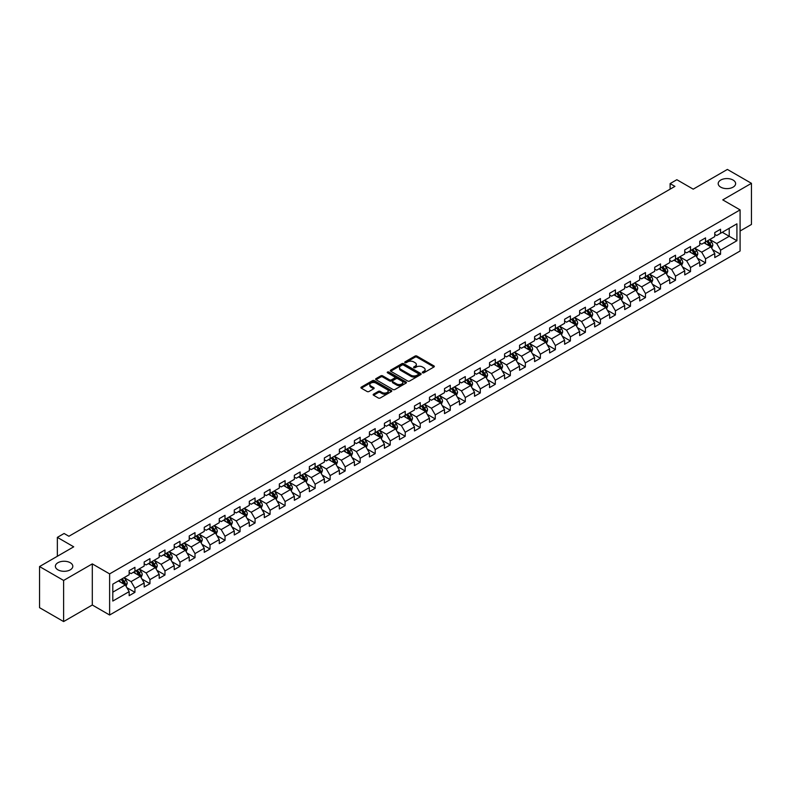 <?xml version="1.0" encoding="UTF-8"?>
<svg xmlns="http://www.w3.org/2000/svg" width="791" height="791" viewBox="0 0 791 791"><rect width="100%" height="100%" fill="white"/><g stroke="black" fill="none" stroke-linecap="round" stroke-linejoin="round"><path stroke-width="1.19" d="M422.572 372.788A0.939 0.544 0 0 0 423.897 372.788L433.933 366.994A1.335 0.771 0 0 0 434.328 366.451A1.335 0.771 0 0 0 433.933 365.897L416.926 356.079A1.335 0.771 0 0 0 415.038 356.079L405.002 361.873A0.939 0.544 0 0 0 406.327 362.644L407.622 361.892A4.271 2.472 0 0 1 413.673 361.892L415.087 362.713A4.271 2.472 0 0 1 416.343 364.453A4.271 2.472 0 0 1 415.087 366.203L413.792 366.955A0.939 0.544 0 0 0 415.107 367.716L416.412 366.965A4.271 2.472 0 0 1 422.453 366.965L423.877 367.785A4.271 2.472 0 0 1 425.123 369.526A4.271 2.472 0 0 1 423.877 371.276L422.572 372.027A0.939 0.544 0 0 0 422.572 372.788L422.572 372.027M70.251 562.717A8.711 5.033 0 0 0 60.759 561.63A8.711 5.033 0 0 0 55.38 566.277A8.711 5.033 0 0 0 57.931 569.827A8.711 5.033 0 0 0 67.433 570.924A8.711 5.033 0 0 0 72.812 566.277A8.711 5.033 0 0 0 70.251 562.717M733.069 180.051A8.711 5.033 0 0 0 723.567 178.954A8.711 5.033 0 0 0 718.188 183.601A8.711 5.033 0 0 0 720.749 187.16A8.711 5.033 0 0 0 730.241 188.248A8.711 5.033 0 0 0 735.62 183.601A8.711 5.033 0 0 0 733.069 180.051M373.56 394.155A1.335 0.771 0 0 0 373.174 394.699A1.335 0.771 0 0 0 373.56 395.243L378.335 398.002A1.335 0.771 0 0 0 380.224 398.002L391.377 391.565A1.335 0.771 0 0 0 391.763 391.021A1.335 0.771 0 0 0 391.377 390.477L374.37 380.659A1.335 0.771 0 0 0 372.472 380.659L361.329 387.096A1.335 0.771 0 0 0 360.933 387.639A1.335 0.771 0 0 0 361.329 388.183L367.093 391.505A1.335 0.771 0 0 0 368.982 391.505L373.748 388.757A1.335 0.771 0 0 0 374.143 388.213A1.335 0.771 0 0 0 373.748 387.669L370.89 386.018A3.569 2.066 0 0 1 369.852 384.555A3.569 2.066 0 0 1 372.057 382.646A3.569 2.066 0 0 1 375.952 383.101L387.145 389.558A3.569 2.066 0 0 1 388.193 391.021A3.569 2.066 0 0 1 385.988 392.929A3.569 2.066 0 0 1 382.093 392.474L380.224 391.397A1.335 0.771 0 0 0 378.335 391.397L373.56 394.155L373.56 395.243M740.089 231.012L751.45 224.446L751.45 183.324L727.384 169.432L693.213 189.158L676.849 179.715L670.115 183.601L674.931 186.379L68.906 536.268L64.091 533.49L57.357 537.376L57.357 556.271M63.616 580.446L63.616 621.568L92.3 605.006L92.3 563.884L63.616 580.446L39.55 566.554L73.721 546.818L57.357 537.376M92.3 563.884L109.623 573.89L740.089 209.892L740.089 251.014L109.623 615.012L109.623 573.89M751.45 183.324L722.766 199.886L740.089 209.892M407.721 381.035A1.335 0.771 0 0 0 409.609 381.035L420.753 374.598A1.335 0.771 0 0 0 421.148 374.054A1.335 0.771 0 0 0 420.753 373.51L403.746 363.692A1.335 0.771 0 0 0 401.858 363.692L390.714 370.129A1.335 0.771 0 0 0 390.319 370.672A1.335 0.771 0 0 0 390.714 371.216L407.721 381.035M387.827 372.986A0.939 0.544 0 0 1 388.776 373.125L388.776 372.007L406.06 381.994A1.335 0.771 0 0 1 406.455 382.537A1.335 0.771 0 0 1 406.06 383.081L394.917 389.518A1.335 0.771 0 0 1 393.028 389.518L376.022 379.7L376.022 378.612A1.335 0.771 0 0 0 375.626 379.156A1.335 0.771 0 0 0 376.022 379.7M376.022 378.612L380.787 375.854A1.335 0.771 0 0 1 382.676 375.854L389.577 379.838A1.335 0.771 0 0 0 391.466 379.838L394.63 378.009A1.335 0.771 0 0 0 395.025 377.465A1.335 0.771 0 0 0 394.63 376.921L387.452 372.769A0.939 0.544 0 0 1 388.776 372.007M63.616 621.568L39.55 607.676L39.55 566.554M126.906 587.693L134.935 592.34L134.935 588.277L144.18 582.947L144.18 587.001L149.954 583.669L149.954 579.615L159.199 574.276L159.199 578.33L164.973 574.998L164.973 570.944L174.208 565.605L174.208 569.658L179.982 566.326L179.982 562.272L189.227 556.933L189.227 560.997L195.001 557.655L195.001 553.601L204.246 548.272L204.246 552.326L210.02 548.994L210.02 544.93L219.255 539.6L219.255 543.654L225.03 540.322L225.03 536.268L234.274 530.929L234.274 534.983L240.049 531.651L240.049 527.597L249.294 522.258L249.294 526.322L255.068 522.98L255.068 518.926L264.303 513.586L264.303 517.65L270.077 514.318L270.077 510.254L279.322 504.925L279.322 508.979L285.096 505.647L285.096 501.583L294.341 496.254L294.341 500.308L300.115 496.975L300.115 492.922L309.35 487.582L309.35 491.636L315.125 488.304L315.125 484.25L324.369 478.911L324.369 482.975L330.144 479.633L330.144 475.579L339.379 470.25L339.379 474.303L345.163 470.971L345.163 466.908L354.398 461.578L354.398 465.632L360.172 462.3L360.172 458.236L369.417 452.907L369.417 456.961L375.191 453.629L375.191 449.575L384.426 444.235L384.426 448.289L390.21 444.957L390.21 440.903L399.445 435.564L399.445 439.628L405.219 436.286L405.219 432.232L414.464 426.903L414.464 430.957L420.239 427.624L420.239 423.561L429.473 418.231L429.473 422.285L435.258 418.953L435.258 414.899L444.493 409.56L444.493 413.614L450.267 410.282L450.267 406.228L459.512 400.889L459.512 404.943L465.286 401.61L465.286 397.557L474.521 392.217L474.521 396.281L480.305 392.939L480.305 388.885L489.54 383.556L489.54 387.61L495.314 384.278L495.314 380.214L504.559 374.885L504.559 378.938L510.333 375.606L510.333 371.552L519.568 366.213L519.568 370.267L525.353 366.935L525.353 362.881L534.587 357.542L534.587 361.606L540.362 358.264L540.362 354.21L549.607 348.871L549.607 352.934L555.381 349.602L555.381 345.538L564.616 340.209L564.616 344.263L570.39 340.931L570.39 336.867L579.635 331.538L579.635 335.592L585.409 332.26L585.409 328.206L594.654 322.866L594.654 326.92L600.428 323.588L600.428 319.534L609.663 314.195L609.663 318.259L615.438 314.917L615.438 310.863L624.682 305.534L624.682 309.588L630.457 306.255L630.457 302.192L639.701 296.862L639.701 300.916L645.476 297.584L645.476 293.52L654.711 288.191L654.711 292.245L660.485 288.913L660.485 284.859L669.73 279.52L669.73 283.574L675.504 280.241L675.504 276.188L684.749 270.848L684.749 274.912L690.523 271.57L690.523 267.516L699.758 262.187L699.758 266.241L705.532 262.909L705.532 258.845L714.777 253.515L714.777 257.569L720.552 254.237L720.552 250.183L736.915 240.731L736.915 223.833L729.213 228.283L729.213 236.282L736.915 240.731M134.935 592.34L129.16 595.672L129.16 591.619L112.797 601.061L112.797 584.163L129.16 574.721L129.16 570.667L134.935 567.325L134.935 571.389L144.18 566.049L144.18 561.996L149.954 558.664L149.954 562.717L159.199 557.378L159.199 553.324L164.973 549.992L164.973 554.046L174.208 548.717L174.208 544.653L179.982 541.321L179.982 545.375L189.227 540.045L189.227 535.982L195.001 532.65L195.001 536.713L204.246 531.374L204.246 527.32L210.02 523.978L210.02 528.042L219.255 522.703L219.255 518.649L225.03 515.317L225.03 519.371L234.274 514.031L234.274 509.977L240.049 506.645L240.049 510.699L249.294 505.37L249.294 501.306L255.068 497.974L255.068 502.028L264.303 496.699L264.303 492.645L270.077 489.303L270.077 493.366L279.322 488.027L279.322 483.973L285.096 480.641L285.096 484.695L294.341 479.356L294.341 475.302L300.115 471.97L300.115 476.024L309.35 470.685L309.35 466.631L315.125 463.299L315.125 467.352L324.369 462.023L324.369 457.959L330.144 454.627L330.144 458.681L339.379 453.352L339.379 449.298L345.163 445.956L345.163 450.02L354.398 444.68L354.398 440.627L360.172 437.294L360.172 441.348L369.417 436.009L369.417 431.955L375.191 428.623L375.191 432.677L384.426 427.348L384.426 423.284L390.21 419.952L390.21 424.006L399.445 418.676L399.445 414.613L405.219 411.28L405.219 415.334L414.464 410.005L414.464 405.951L420.239 402.609L420.239 406.673L429.473 401.334L429.473 397.28L435.258 393.948L435.258 398.002L444.493 392.662L444.493 388.608L450.267 385.276L450.267 389.33L459.512 384.001L459.512 379.937L465.286 376.605L465.286 380.659L474.521 375.33L474.521 371.266L480.305 367.934L480.305 371.997L489.54 366.658L489.54 362.604L495.314 359.262L495.314 363.326L504.559 357.987L504.559 353.933L510.333 350.601L510.333 354.655L519.568 349.315L519.568 345.262L525.353 341.93L525.353 345.983L534.587 340.654L534.587 336.59L540.362 333.258L540.362 337.312L549.607 331.983L549.607 327.929L555.381 324.587L555.381 328.651L564.616 323.311L564.616 319.257L570.39 315.925L570.39 319.979L579.635 314.64L579.635 310.586L585.409 307.254L585.409 311.308L594.654 305.969L594.654 301.915L600.428 298.583L600.428 302.637L609.663 297.307L609.663 293.243L615.438 289.911L615.438 293.965L624.682 288.636L624.682 284.582L630.457 281.24L630.457 285.304L639.701 279.965L639.701 275.911L645.476 272.579L645.476 276.632L654.711 271.293L654.711 267.239L660.485 263.907L660.485 267.961L669.73 262.632L669.73 258.568L675.504 255.236L675.504 259.29L684.749 253.96L684.749 249.897L690.523 246.565L690.523 250.618L699.758 245.289L699.758 241.235L705.532 237.893L705.532 241.957L714.777 236.618L714.777 232.564L720.552 229.232L720.552 233.286L736.915 223.833M133.402 572.279L140.333 576.273L131.088 581.612L124.157 577.608M129.16 572.496L131.088 573.613L134.935 571.389M131.088 581.612L134.935 588.277M140.333 576.273L144.18 582.947M148.411 563.607L155.343 567.612L146.108 572.941L139.176 568.937M144.18 563.825L146.108 564.942L149.954 562.717M146.108 572.941L149.954 579.615M155.343 567.612L159.199 574.276M163.43 554.936L170.362 558.94L161.117 564.27L154.186 560.275M159.199 555.163L161.117 556.271L164.973 554.046M161.117 564.27L164.973 570.944M170.362 558.94L174.208 565.605M178.45 546.265L185.381 550.269L176.136 555.608L169.205 551.604M174.208 546.492L176.136 547.599L179.982 545.375M176.136 555.608L179.982 562.272M185.381 550.269L189.227 556.933M193.459 537.593L200.39 541.598L191.155 546.937L184.224 542.933M189.227 537.821L191.155 538.928L195.001 536.713M191.155 546.937L195.001 553.601M200.39 541.598L204.246 548.272M208.478 528.932L215.409 532.926L206.164 538.266L199.233 534.261M204.246 529.149L206.164 530.267L210.02 528.042M206.164 538.266L210.02 544.93M215.409 532.926L219.255 539.6M223.497 520.26L230.418 524.265L221.183 529.594L214.252 525.59M219.255 520.478L221.183 521.595L225.03 519.371M221.183 529.594L225.03 536.268M230.418 524.265L234.274 530.929M238.506 511.589L245.437 515.594L236.202 520.923L229.271 516.928M234.274 511.817L236.202 512.924L240.049 510.699M236.202 520.923L240.049 527.597M245.437 515.594L249.294 522.258M253.525 502.918L260.457 506.922L251.212 512.261L244.281 508.257M249.294 503.145L251.212 504.253L255.068 502.028M251.212 512.261L255.068 518.926M260.457 506.922L264.303 513.586M268.545 494.256L275.466 498.251L266.231 503.59L259.3 499.586M264.303 494.474L266.231 495.581L270.077 493.366M266.231 503.59L270.077 510.254M275.466 498.251L279.322 504.925M283.554 485.585L290.485 489.58L281.25 494.919L274.319 490.914M279.322 485.803L281.25 486.92L285.096 484.695M281.25 494.919L285.096 501.583M290.485 489.58L294.341 496.254M298.573 476.914L305.504 480.918L296.259 486.247L289.328 482.253M294.341 477.131L296.259 478.248L300.115 476.024M296.259 486.247L300.115 492.922M305.504 480.918L309.35 487.582M313.592 468.242L320.513 472.247L311.278 477.576L304.347 473.582M309.35 468.47L311.278 469.577L315.125 467.352M311.278 477.576L315.125 484.25M320.513 472.247L324.369 478.911M328.601 459.571L335.532 463.575L326.297 468.915L319.366 464.91M324.369 459.798L326.297 460.906L330.144 458.681M326.297 468.915L330.144 475.579M335.532 463.575L339.379 470.25M343.62 450.91L350.551 454.904L341.307 460.243L334.375 456.239M339.379 451.127L341.307 452.234L345.163 450.02M341.307 460.243L345.163 466.908M350.551 454.904L354.398 461.578M358.63 442.238L365.561 446.233L356.326 451.572L349.395 447.568M354.398 442.456L356.326 443.573L360.172 441.348M356.326 451.572L360.172 458.236M365.561 446.233L369.417 452.907M373.649 433.567L380.58 437.571L371.345 442.901L364.414 438.906M369.417 433.784L371.345 434.902L375.191 432.677M371.345 442.901L375.191 449.575M380.58 437.571L384.426 444.235M388.668 424.896L395.599 428.9L386.354 434.229L379.423 430.235M384.426 425.123L386.354 426.23L390.21 424.006M386.354 434.229L390.21 440.903M395.599 428.9L399.445 435.564M403.677 416.224L410.608 420.229L401.373 425.568L394.442 421.563M399.445 416.452L401.373 417.559L405.219 415.334M401.373 425.568L405.219 432.232M410.608 420.229L414.464 426.903M418.696 407.563L425.627 411.557L416.382 416.897L409.461 412.892M414.464 407.78L416.382 408.898L420.239 406.673M416.382 416.897L420.239 423.561M425.627 411.557L429.473 418.231M433.715 398.891L440.646 402.896L431.402 408.225L424.47 404.221M429.473 399.109L431.402 400.226L435.258 398.002M431.402 408.225L435.258 414.899M440.646 402.896L444.493 409.56M448.724 390.22L455.656 394.225L446.421 399.554L439.489 395.559M444.493 390.447L446.421 391.555L450.267 389.33M446.421 399.554L450.267 406.228M455.656 394.225L459.512 400.889M463.744 381.549L470.675 385.553L461.43 390.892L454.509 386.888M459.512 381.776L461.43 382.884L465.286 380.659M461.43 390.892L465.286 397.557M470.675 385.553L474.521 392.217M478.763 372.877L485.694 376.882L476.449 382.221L469.518 378.217M474.521 373.105L476.449 374.212L480.305 371.997M476.449 382.221L480.305 388.885M485.694 376.882L489.54 383.556M493.772 364.216L500.703 368.21L491.468 373.55L484.537 369.545M489.54 364.433L491.468 365.551L495.314 363.326M491.468 373.55L495.314 380.214M500.703 368.21L504.559 374.885M508.791 355.545L515.722 359.549L506.477 364.878L499.556 360.874M504.559 355.762L506.477 356.879L510.333 354.655M506.477 364.878L510.333 371.552M515.722 359.549L519.568 366.213M523.81 346.873L530.741 350.878L521.496 356.207L514.565 352.213M519.568 347.101L521.496 348.208L525.353 345.983M521.496 356.207L525.353 362.881M530.741 350.878L534.587 357.542M538.819 338.202L545.75 342.206L536.516 347.546L529.584 343.541M534.587 338.429L536.516 339.537L540.362 337.312M536.516 347.546L540.362 354.21M545.75 342.206L549.607 348.871M553.838 329.54L560.77 333.535L551.525 338.874L544.594 334.87M549.607 329.758L551.525 330.865L555.381 328.651M551.525 338.874L555.381 345.538M560.77 333.535L564.616 340.209M568.858 320.869L575.789 324.864L566.544 330.203L559.613 326.199M564.616 321.087L566.544 322.204L570.39 319.979M566.544 330.203L570.39 336.867M575.789 324.864L579.635 331.538M583.867 312.198L590.798 316.202L581.563 321.532L574.632 317.537M579.635 312.415L581.563 313.533L585.409 311.308M581.563 321.532L585.409 328.206M590.798 316.202L594.654 322.866M598.886 303.526L605.817 307.531L596.572 312.86L589.641 308.866M594.654 303.754L596.572 304.861L600.428 302.637M596.572 312.86L600.428 319.534M605.817 307.531L609.663 314.195M613.905 294.855L620.836 298.86L611.591 304.199L604.66 300.194M609.663 295.083L611.591 296.19L615.438 293.965M611.591 304.199L615.438 310.863M620.836 298.86L624.682 305.534M628.914 286.194L635.845 290.188L626.61 295.527L619.679 291.523M624.682 286.411L626.61 287.519L630.457 285.304M626.61 295.527L630.457 302.192M635.845 290.188L639.701 296.862M643.933 277.522L650.864 281.517L641.62 286.856L634.689 282.852M639.701 277.74L641.62 278.857L645.476 276.632M641.62 286.856L645.476 293.52M650.864 281.517L654.711 288.191M658.952 268.851L665.884 272.855L656.639 278.185L649.708 274.19M654.711 269.069L656.639 270.186L660.485 267.961M656.639 278.185L660.485 284.859M665.884 272.855L669.73 279.52M673.962 260.18L680.893 264.184L671.658 269.513L664.727 265.519M669.73 260.407L671.658 261.514L675.504 259.29M671.658 269.513L675.504 276.188M680.893 264.184L684.749 270.848M688.981 251.508L695.912 255.513L686.667 260.852L679.736 256.848M684.749 251.736L686.667 252.843L690.523 250.618M686.667 260.852L690.523 267.516M695.912 255.513L699.758 262.187M704 242.847L710.931 246.841L701.686 252.181L694.755 248.176M699.758 243.064L701.686 244.182L705.532 241.957M701.686 252.181L705.532 258.845M710.931 246.841L714.777 253.515M722.282 232.287L729.213 236.282L716.705 243.509L709.774 239.505M714.777 234.393L716.705 235.51L720.552 233.286M716.705 243.509L720.552 250.183M92.3 605.006L109.623 615.012M670.115 183.601L670.115 189.158M112.797 592.172L125.314 584.945L118.383 580.94M125.314 584.945L129.16 591.619M712.513 249.6L720.552 254.237M697.504 258.262L705.532 262.909M682.485 266.933L690.523 271.57M667.466 275.604L675.504 280.241M652.456 284.276L660.485 288.913M637.437 292.937L645.476 297.584M622.418 301.608L630.457 306.255M607.409 310.28L615.438 314.917M592.39 318.951L600.428 323.588M577.371 327.622L585.409 332.26M562.361 336.284L570.39 340.931M547.342 344.955L555.381 349.602M532.323 353.626L540.362 358.264M517.314 362.298L525.353 366.935M502.295 370.969L510.333 375.606M487.276 379.631L495.314 384.278M472.267 388.302L480.305 392.939M457.247 396.973L465.286 401.61M442.228 405.645L450.267 410.282M427.219 414.316L435.258 418.953M412.2 422.977L420.239 427.624M397.181 431.649L405.219 436.286M382.172 440.32L390.21 444.957M367.153 448.991L375.191 453.629M352.133 457.653L360.172 462.3M337.124 466.324L345.163 470.971M322.105 474.995L330.144 479.633M307.086 483.667L315.125 488.304M292.077 492.338L300.115 496.975M277.058 501L285.096 505.647M262.039 509.671L270.077 514.318M247.029 518.342L255.068 522.98M232.01 527.014L240.049 531.651M216.991 535.685L225.03 540.322M201.982 544.346L210.02 548.994M186.963 553.018L195.001 557.655M171.944 561.689L179.982 566.326M156.934 570.36L164.973 574.998M141.915 579.032L149.954 583.669M422.948 372.917L423.877 372.383A4.271 2.472 0 0 0 425.123 370.643L425.123 369.526M416.343 364.453L416.343 365.571A4.271 2.472 0 0 1 415.087 367.311L414.158 367.845M433.923 367.004L416.926 357.196A1.335 0.771 0 0 0 415.038 357.196L405.378 362.772M420.753 373.51L420.753 374.598L403.746 364.799A1.335 0.771 0 0 0 401.858 364.799L390.724 371.226L390.714 370.129M418.39 374.44A0.939 0.544 0 0 0 418.39 373.668L403.469 365.056A0.939 0.544 0 0 0 402.144 365.056L400.77 365.847A4.271 2.472 0 0 0 399.524 367.588A4.271 2.472 0 0 0 400.77 369.338L410.974 375.231A4.271 2.472 0 0 0 417.025 375.231L418.39 374.44L418.39 375.547A0.939 0.544 0 0 0 418.666 375.171L418.666 374.054M399.524 367.588L399.524 368.705A4.271 2.472 0 0 0 400.77 370.445L400.77 369.338M418.39 375.547L417.025 376.338A4.271 2.472 0 0 1 410.974 376.338L400.77 370.445M376.041 379.71L380.787 376.971L380.787 375.854M395.025 377.465L395.025 378.573A1.335 0.771 0 0 1 394.63 379.116L391.466 380.946A1.335 0.771 0 0 1 389.577 380.946L382.676 376.971A1.335 0.771 0 0 0 380.787 376.971M388.776 373.125L406.05 383.091M396.736 383.971A3.569 2.066 0 0 0 400.632 384.416A3.569 2.066 0 0 0 402.837 382.508A3.569 2.066 0 0 0 401.788 381.054L397.843 378.77A1.335 0.771 0 0 0 395.955 378.77L392.791 380.6A1.335 0.771 0 0 0 392.395 381.143A1.335 0.771 0 0 0 392.791 381.687L396.736 383.971L396.736 385.079A3.569 2.066 0 0 0 400.632 385.524A3.569 2.066 0 0 0 402.837 383.625L402.837 382.508M392.395 381.143L392.395 382.261A1.335 0.771 0 0 0 392.791 382.804L392.791 381.687M396.736 385.079L392.791 382.804M388.193 391.021L388.193 392.128A3.569 2.066 0 0 1 385.988 394.037A3.569 2.066 0 0 1 382.093 393.592L380.224 392.514A1.335 0.771 0 0 0 378.335 392.514L373.579 395.253M369.852 384.555L369.852 385.672A3.569 2.066 0 0 0 370.89 387.125L370.89 386.018M373.748 387.669L373.748 388.757L370.89 387.125M391.357 391.575L374.37 381.766A1.335 0.771 0 0 0 372.472 381.766L361.349 388.193L361.329 387.096M711.682 248.166L712.829 245.279A3.609 2.086 -120 0 0 711.682 242.204L709.695 239.554M706.234 244.132L704.88 242.333M706.709 241.275L708.696 243.925A3.609 2.086 60 0 1 709.735 246.1L710.882 245.428A3.609 2.086 -120 0 0 709.853 243.262L707.866 240.612M706.966 241.126L709.161 244.073A1.839 1.058 60 0 1 709.497 244.627L710.882 245.428M696.673 256.828L697.82 253.951A3.609 2.086 -120 0 0 696.663 250.876L694.676 248.226M691.215 252.804L689.871 251.004M691.69 249.946L693.677 252.596A3.609 2.086 60 0 1 694.716 254.771L695.872 254.099A3.609 2.086 -120 0 0 694.834 251.934L692.847 249.274M691.947 249.798L694.152 252.744A1.839 1.058 60 0 1 694.488 253.298L695.872 254.099M681.654 265.499L682.801 262.612A3.609 2.086 -120 0 0 681.654 259.547L679.667 256.887M676.196 261.475L674.852 259.675M676.681 258.617L678.668 261.267A3.609 2.086 60 0 1 679.696 263.433L680.853 262.77A3.609 2.086 -120 0 0 679.825 260.595L677.838 257.945M676.928 258.469L679.133 261.416A1.839 1.058 60 0 1 679.469 261.969L680.853 262.77M666.645 274.17L667.782 271.283A3.609 2.086 -120 0 0 666.635 268.208L664.648 265.558M661.187 270.136L659.832 268.337M661.662 267.289L663.649 269.939A3.609 2.086 60 0 1 664.687 272.104L665.834 271.442A3.609 2.086 -120 0 0 664.806 269.266L662.818 266.616M661.919 267.14L664.114 270.077A1.839 1.058 60 0 1 664.45 270.641L665.834 271.442M651.626 282.842L652.773 279.955A3.609 2.086 -120 0 0 651.616 276.88L649.629 274.23M646.168 278.808L644.823 277.008M646.652 275.95L648.63 278.61A3.609 2.086 60 0 1 649.668 280.775L650.825 280.113A3.609 2.086 -120 0 0 649.787 277.938L647.799 275.288M646.9 275.812L649.104 278.748A1.839 1.058 60 0 1 649.441 279.312L650.825 280.113M636.607 291.503L637.754 288.626A3.609 2.086 -120 0 0 636.607 285.551L634.619 282.901M631.149 287.479L629.804 285.68M631.633 284.622L633.621 287.271A3.609 2.086 60 0 1 634.649 289.447L635.806 288.774A3.609 2.086 -120 0 0 634.778 286.609L632.79 283.959M631.88 284.473L634.085 287.42A1.839 1.058 60 0 1 634.422 287.973L635.806 288.774M621.597 300.175L622.735 297.297A3.609 2.086 -120 0 0 621.588 294.222L619.6 291.572M616.14 296.15L614.785 294.351M616.614 293.293L618.602 295.943A3.609 2.086 60 0 1 619.64 298.118L620.787 297.446A3.609 2.086 -120 0 0 619.758 295.28L617.771 292.621M616.871 293.145L619.076 296.091A1.839 1.058 60 0 1 619.402 296.645L620.787 297.446M606.578 308.846L607.725 305.959A3.609 2.086 -120 0 0 606.568 302.894L604.581 300.234M601.12 304.822L599.776 303.012M601.605 301.964L603.582 304.614A3.609 2.086 60 0 1 604.621 306.779L605.777 306.117A3.609 2.086 -120 0 0 604.739 303.942L602.752 301.292M601.852 301.816L604.057 304.762A1.839 1.058 60 0 1 604.393 305.316L605.777 306.117M591.559 317.517L592.706 314.63A3.609 2.086 -120 0 0 591.559 311.555L589.572 308.905M586.101 313.483L584.757 311.684M586.586 310.626L588.573 313.285A3.609 2.086 60 0 1 589.602 315.451L590.758 314.788A3.609 2.086 -120 0 0 589.73 312.613L587.743 309.963M586.833 310.487L589.038 313.424A1.839 1.058 60 0 1 589.374 313.987L590.758 314.788M576.55 326.189L577.687 323.301A3.609 2.086 -120 0 0 576.54 320.226L574.553 317.577M571.092 322.155L569.738 320.355M571.567 319.297L573.554 321.947A3.609 2.086 60 0 1 574.592 324.122L575.739 323.45A3.609 2.086 -120 0 0 574.711 321.284L572.724 318.635M571.824 319.159L574.029 322.095A1.839 1.058 60 0 1 574.355 322.659L575.739 323.45M561.531 334.85L562.678 331.973A3.609 2.086 -120 0 0 561.521 328.898L559.534 326.248M556.073 330.826L554.728 329.026M556.557 327.968L558.535 330.618A3.609 2.086 60 0 1 559.573 332.793L560.73 332.121A3.609 2.086 -120 0 0 559.692 329.956L557.704 327.306M556.805 327.82L559.01 330.767A1.839 1.058 60 0 1 559.346 331.32L560.73 332.121M546.512 343.521L547.659 340.634A3.609 2.086 -120 0 0 546.512 337.569L544.524 334.919M541.054 339.497L539.709 337.698M541.538 336.64L543.526 339.29A3.609 2.086 60 0 1 544.554 341.455L545.711 340.792A3.609 2.086 -120 0 0 544.683 338.627L542.695 335.967M541.786 336.491L543.99 339.438A1.839 1.058 60 0 1 544.327 339.992L545.711 340.792M531.503 352.193L532.64 349.306A3.609 2.086 -120 0 0 531.493 346.24L529.505 343.581M526.045 348.169L524.69 346.359M526.519 345.311L528.507 347.961A3.609 2.086 60 0 1 529.545 350.126L530.692 349.464A3.609 2.086 -120 0 0 529.663 347.289L527.676 344.639M526.776 345.163L528.981 348.099A1.839 1.058 60 0 1 529.308 348.663L530.692 349.464M516.483 360.864L517.63 357.977A3.609 2.086 -120 0 0 516.474 354.902L514.486 352.252M511.026 356.83L509.681 355.03M511.51 353.973L513.497 356.632A3.609 2.086 60 0 1 514.526 358.798L515.683 358.135A3.609 2.086 -120 0 0 514.644 355.96L512.657 353.31M511.757 353.834L513.962 356.771A1.839 1.058 60 0 1 514.298 357.334L515.683 358.135M501.464 369.535L502.611 366.648A3.609 2.086 -120 0 0 501.464 363.573L499.477 360.923M496.006 365.501L494.662 363.702M496.491 362.644L498.478 365.294A3.609 2.086 60 0 1 499.507 367.469L500.663 366.797A3.609 2.086 -120 0 0 499.635 364.631L497.648 361.981M496.738 362.505L498.943 365.442A1.839 1.058 60 0 1 499.279 366.006L500.663 366.797M486.455 378.197L487.592 375.32A3.609 2.086 -120 0 0 486.445 372.245L484.458 369.595M480.997 374.173L479.643 372.373M481.472 371.315L483.459 373.965A3.609 2.086 60 0 1 484.497 376.14L485.644 375.468A3.609 2.086 -120 0 0 484.616 373.303L482.629 370.653M481.729 371.167L483.934 374.113A1.839 1.058 60 0 1 484.26 374.667L485.644 375.468M471.436 386.868L472.583 383.981A3.609 2.086 -120 0 0 471.426 380.916L469.439 378.266M465.978 382.844L464.633 381.044M466.463 379.987L468.45 382.636A3.609 2.086 60 0 1 469.478 384.802L470.635 384.139A3.609 2.086 -120 0 0 469.597 381.974L467.61 379.314M466.71 379.838L468.915 382.785A1.839 1.058 60 0 1 469.251 383.338L470.635 384.139M456.417 395.54L457.564 392.652A3.609 2.086 -120 0 0 456.417 389.587L454.43 386.928M450.959 391.515L449.614 389.706M451.443 388.658L453.431 391.308A3.609 2.086 60 0 1 454.459 393.473L455.616 392.811A3.609 2.086 -120 0 0 454.588 390.635L452.6 387.986M451.691 388.51L453.896 391.446A1.839 1.058 60 0 1 454.232 392.01L455.616 392.811M441.408 404.211L442.545 401.324A3.609 2.086 -120 0 0 441.398 398.249L439.41 395.599M435.95 400.177L434.595 398.377M436.424 397.319L438.412 399.979A3.609 2.086 60 0 1 439.45 402.144L440.597 401.482A3.609 2.086 -120 0 0 439.569 399.307L437.581 396.657M436.681 397.181L438.886 400.117A1.839 1.058 60 0 1 439.213 400.681L440.597 401.482M426.389 412.882L427.536 409.995A3.609 2.086 -120 0 0 426.379 406.92L424.391 404.27M420.931 408.848L419.586 407.049M421.415 405.991L423.403 408.64A3.609 2.086 60 0 1 424.431 410.816L425.588 410.143A3.609 2.086 -120 0 0 424.549 407.978L422.562 405.328M421.662 405.842L423.867 408.789A1.839 1.058 60 0 1 424.203 409.343L425.588 410.143M411.369 421.544L412.516 418.666A3.609 2.086 -120 0 0 411.369 415.591L409.382 412.942M405.912 417.519L404.567 415.72M406.396 414.662L408.383 417.312A3.609 2.086 60 0 1 409.412 419.487L410.569 418.815A3.609 2.086 -120 0 0 409.54 416.649L407.553 413.99M406.643 414.514L408.848 417.46A1.839 1.058 60 0 1 409.184 418.014L410.569 418.815M396.36 430.215L397.497 427.328A3.609 2.086 -120 0 0 396.35 424.263L394.363 421.603M390.902 426.191L389.548 424.391M391.377 423.333L393.364 425.983A3.609 2.086 60 0 1 394.402 428.149L395.549 427.486A3.609 2.086 -120 0 0 394.521 425.311L392.534 422.661M391.634 423.185L393.839 426.131A1.839 1.058 60 0 1 394.165 426.685L395.549 427.486M381.341 438.886L382.488 435.999A3.609 2.086 -120 0 0 381.331 432.934L379.344 430.274M375.883 434.852L374.538 433.053M376.368 432.005L378.355 434.655A3.609 2.086 60 0 1 379.383 436.82L380.54 436.157A3.609 2.086 -120 0 0 379.502 433.982L377.515 431.332M376.615 431.856L378.82 434.793A1.839 1.058 60 0 1 379.156 435.357L380.54 436.157M366.322 447.558L367.469 444.671A3.609 2.086 -120 0 0 366.322 441.596L364.335 438.946M360.874 443.524L359.519 441.724M361.349 440.666L363.336 443.326A3.609 2.086 60 0 1 364.364 445.491L365.521 444.829A3.609 2.086 -120 0 0 364.493 442.653L362.505 440.004M361.596 440.528L363.801 443.464A1.839 1.058 60 0 1 364.137 444.028L365.521 444.829M351.313 456.219L352.45 453.342A3.609 2.086 -120 0 0 351.303 450.267L349.315 447.617M345.855 452.195L344.5 450.395M346.329 449.337L348.317 451.987A3.609 2.086 60 0 1 349.355 454.163L350.512 453.49A3.609 2.086 -120 0 0 349.474 451.325L347.486 448.675M346.587 449.189L348.791 452.136A1.839 1.058 60 0 1 349.118 452.689L350.512 453.49M336.294 464.89L337.441 462.013A3.609 2.086 -120 0 0 336.284 458.938L334.296 456.288M330.836 460.866L329.491 459.067M331.32 458.009L333.308 460.659A3.609 2.086 60 0 1 334.336 462.834L335.493 462.162A3.609 2.086 -120 0 0 334.455 459.996L332.467 457.336M331.567 457.86L333.772 460.807A1.839 1.058 60 0 1 334.109 461.361L335.493 462.162M321.275 473.562L322.421 470.675A3.609 2.086 -120 0 0 321.275 467.61L319.287 464.95M315.827 469.538L314.472 467.728M316.301 466.68L318.289 469.33A3.609 2.086 60 0 1 319.317 471.495L320.474 470.833A3.609 2.086 -120 0 0 319.445 468.658L317.458 466.008M316.548 466.532L318.753 469.478A1.839 1.058 60 0 1 319.089 470.032L320.474 470.833M306.265 482.233L307.402 479.346A3.609 2.086 -120 0 0 306.255 476.271L304.268 473.621M300.807 478.199L299.453 476.4M301.282 475.342L303.269 478.001A3.609 2.086 60 0 1 304.308 480.167L305.464 479.504A3.609 2.086 -120 0 0 304.426 477.329L302.439 474.679M301.539 475.203L303.744 478.14A1.839 1.058 60 0 1 304.07 478.703L305.464 479.504M291.246 490.904L292.393 488.017A3.609 2.086 -120 0 0 291.236 484.942L289.249 482.292M285.788 486.87L284.444 485.071M286.273 484.013L288.26 486.663A3.609 2.086 60 0 1 289.288 488.838L290.445 488.166A3.609 2.086 -120 0 0 289.407 486L287.43 483.35M286.52 483.874L288.725 486.811A1.839 1.058 60 0 1 289.061 487.375L290.445 488.166M276.227 499.566L277.374 496.689A3.609 2.086 -120 0 0 276.227 493.614L274.24 490.964M270.779 495.542L269.424 493.742M271.254 492.684L273.241 495.334A3.609 2.086 60 0 1 274.269 497.509L275.426 496.837A3.609 2.086 -120 0 0 274.398 494.672L272.411 492.022M271.501 492.536L273.706 495.482A1.839 1.058 60 0 1 274.042 496.036L275.426 496.837M261.218 508.237L262.365 505.35A3.609 2.086 -120 0 0 261.208 502.285L259.221 499.635M255.76 504.213L254.405 502.414M256.235 501.356L258.222 504.005A3.609 2.086 60 0 1 259.26 506.171L260.417 505.508A3.609 2.086 -120 0 0 259.379 503.343L257.391 500.683M256.492 501.207L258.697 504.154A1.839 1.058 60 0 1 259.023 504.707L260.417 505.508M246.199 516.909L247.346 514.021A3.609 2.086 -120 0 0 246.189 510.956L244.211 508.297M240.741 512.884L239.396 511.075M241.225 510.027L243.213 512.677A3.609 2.086 60 0 1 244.241 514.842L245.398 514.18A3.609 2.086 -120 0 0 244.36 512.004L242.382 509.355M241.473 509.879L243.677 512.825A1.839 1.058 60 0 1 244.014 513.379L245.398 514.18M231.18 525.58L232.327 522.693A3.609 2.086 -120 0 0 231.18 519.618L229.192 516.968M225.732 521.546L224.377 519.746M226.206 518.688L228.194 521.348A3.609 2.086 60 0 1 229.222 523.513L230.379 522.851A3.609 2.086 -120 0 0 229.35 520.676L227.363 518.026M226.453 518.55L228.658 521.487A1.839 1.058 60 0 1 228.994 522.05L230.379 522.851M216.17 534.251L217.317 531.364A3.609 2.086 -120 0 0 216.161 528.289L214.173 525.639M210.713 530.217L209.358 528.418M211.187 527.36L213.174 530.01A3.609 2.086 60 0 1 214.213 532.185L215.37 531.512A3.609 2.086 -120 0 0 214.331 529.347L212.344 526.697M211.444 527.221L213.649 530.158A1.839 1.058 60 0 1 213.985 530.721L215.37 531.512M201.151 542.913L202.298 540.035A3.609 2.086 -120 0 0 201.141 536.96L199.164 534.311M195.693 538.889L194.349 537.089M196.178 536.031L198.165 538.681A3.609 2.086 60 0 1 199.194 540.856L200.35 540.184A3.609 2.086 -120 0 0 199.312 538.018L197.335 535.369M196.425 535.883L198.63 538.829A1.839 1.058 60 0 1 198.966 539.383L200.35 540.184M186.132 551.584L187.279 548.697A3.609 2.086 -120 0 0 186.132 545.632L184.145 542.982M180.684 547.56L179.33 545.76M181.159 544.702L183.146 547.352A3.609 2.086 60 0 1 184.174 549.518L185.331 548.855A3.609 2.086 -120 0 0 184.303 546.69L182.316 544.03M181.416 544.554L183.611 547.501A1.839 1.058 60 0 1 183.947 548.054L185.331 548.855M171.123 560.255L172.27 557.368A3.609 2.086 -120 0 0 171.113 554.303L169.126 551.643M165.665 556.231L164.31 554.422M166.14 553.374L168.127 556.024A3.609 2.086 60 0 1 169.165 558.189L170.322 557.526A3.609 2.086 -120 0 0 169.284 555.351L167.296 552.701M166.397 553.225L168.602 556.162A1.839 1.058 60 0 1 168.938 556.726L170.322 557.526M156.104 568.927L157.251 566.04A3.609 2.086 -120 0 0 156.094 562.965L154.116 560.315M150.646 564.893L149.301 563.093M151.13 562.035L153.118 564.695A3.609 2.086 60 0 1 154.146 566.86L155.303 566.198A3.609 2.086 -120 0 0 154.275 564.023L152.287 561.373M151.378 561.897L153.583 564.833A1.839 1.058 60 0 1 153.919 565.397L155.303 566.198M141.085 577.598L142.232 574.711A3.609 2.086 -120 0 0 141.085 571.636L139.097 568.986M135.637 573.564L134.282 571.764M136.111 570.707L138.099 573.356A3.609 2.086 60 0 1 139.127 575.532L140.284 574.859A3.609 2.086 -120 0 0 139.256 572.694L137.268 570.044M136.368 570.558L138.563 573.505A1.839 1.058 60 0 1 138.9 574.058L140.284 574.859M126.076 586.26L127.222 583.382A3.609 2.086 -120 0 0 126.066 580.307L124.078 577.657M120.618 582.235L119.263 580.436M121.092 579.378L123.08 582.028A3.609 2.086 60 0 1 124.118 584.203L125.275 583.531A3.609 2.086 -120 0 0 124.236 581.365L122.249 578.705M121.349 579.23L123.554 582.176A1.839 1.058 60 0 1 123.89 582.73L125.275 583.531M423.877 372.383L423.877 371.276M413.792 367.716L413.792 366.955M415.087 367.311L415.087 366.203M405.002 362.644L405.002 361.873M415.038 357.196L415.038 356.079M416.926 357.196L416.926 356.079M433.933 366.994L433.933 365.897M401.858 364.799L401.858 363.692M403.746 364.799L403.746 363.692M410.974 376.338L410.974 375.231M417.025 376.338L417.025 375.231M382.676 376.971L382.676 375.854M389.577 380.946L389.577 379.838M391.466 380.946L391.466 379.838M394.63 379.116L394.63 378.009M406.06 383.081L406.06 381.994M378.335 392.514L378.335 391.397M380.224 392.514L380.224 391.397M382.093 393.592L382.093 392.474M372.472 381.766L372.472 380.659M374.37 381.766L374.37 380.659M391.377 391.565L391.377 390.477M710.575 246.644L712.81 245.348M709.853 243.262L711.682 242.204M707.283 244.745L708.696 243.925M695.556 255.305L697.791 254.02M694.834 251.934L696.663 250.876M692.273 253.417L693.677 252.596M680.537 263.976L682.781 262.681M679.825 260.595L681.654 259.547M677.254 262.078L678.668 261.267M665.528 272.648L667.762 271.353M664.806 269.266L666.635 268.208M662.235 270.749L663.649 269.939M650.509 281.319L652.743 280.024M649.787 277.938L651.616 276.88M647.226 279.421L648.63 278.61M635.489 289.981L637.734 288.695M634.778 286.609L636.607 285.551M632.207 288.092L633.621 287.271M620.48 298.652L622.715 297.367M619.758 295.28L621.588 294.222M617.188 296.754L618.602 295.943M605.461 307.323L607.696 306.028M604.739 303.942L606.568 302.894M602.178 305.425L603.582 304.614M590.442 315.995L592.686 314.699M589.73 312.613L591.559 311.555M587.159 314.096L588.573 313.285M575.433 324.666L577.667 323.371M574.711 321.284L576.54 320.226M572.14 322.768L573.554 321.947M560.414 333.327L562.648 332.042M559.692 329.956L561.521 328.898M557.131 331.439L558.535 330.618M545.394 341.999L547.639 340.713M544.683 338.627L546.512 337.569M542.112 340.1L543.526 339.29M530.385 350.67L532.62 349.375M529.663 347.289L531.493 346.24M527.093 348.772L528.507 347.961M515.366 359.341L517.601 358.046M514.644 355.96L516.474 354.902M512.084 357.443L513.497 356.632M500.347 368.013L502.592 366.717M499.635 364.631L501.464 363.573M497.064 366.114L498.478 365.294M485.338 376.674L487.572 375.389M484.616 373.303L486.445 372.245M482.055 374.786L483.459 373.965M470.319 385.346L472.553 384.05M469.597 381.974L471.426 380.916M467.036 383.447L468.45 382.636M455.3 394.017L457.544 392.722M454.588 390.635L456.417 389.587M452.017 392.118L453.431 391.308M440.29 402.688L442.525 401.393M439.569 399.307L441.398 398.249M437.008 400.79L438.412 399.979M425.271 411.36L427.506 410.064M424.549 407.978L426.379 406.92M421.989 409.461L423.403 408.64M410.252 420.021L412.497 418.736M409.54 416.649L411.369 415.591M406.97 418.132L408.383 417.312M395.243 428.692L397.478 427.397M394.521 425.311L396.35 424.263M391.96 426.794L393.364 425.983M380.224 437.364L382.458 436.068M379.502 433.982L381.331 432.934M376.941 435.465L378.355 434.655M365.205 446.035L367.449 444.74M364.493 442.653L366.322 441.596M361.922 444.137L363.336 443.326M350.195 454.696L352.43 453.411M349.474 451.325L351.303 450.267M346.913 452.808L348.317 451.987M335.176 463.368L337.411 462.082M334.455 459.996L336.284 458.938M331.894 461.469L333.308 460.659M320.157 472.039L322.402 470.744M319.445 468.658L321.275 467.61M316.875 470.141L318.289 469.33M305.148 480.71L307.383 479.415M304.426 477.329L306.255 476.271M301.865 478.812L303.269 478.001M290.129 489.382L292.363 488.087M289.407 486L291.236 484.942M286.846 487.483L288.26 486.663M275.11 498.043L277.354 496.758M274.398 494.672L276.227 493.614M271.827 496.155L273.241 495.334M260.101 506.715L262.335 505.429M259.379 503.343L261.208 502.285M256.818 504.816L258.222 504.005M245.081 515.386L247.316 514.091M244.36 512.004L246.189 510.956M241.799 513.488L243.213 512.677M230.062 524.057L232.307 522.762M229.35 520.676L231.18 519.618M226.78 522.159L228.194 521.348M215.053 532.729L217.288 531.433M214.331 529.347L216.161 528.289M211.77 530.83L213.174 530.01M200.034 541.39L202.269 540.105M199.312 538.018L201.141 536.96M196.751 539.502L198.165 538.681M185.015 550.061L187.259 548.766M184.303 546.69L186.132 545.632M181.732 548.163L183.146 547.352M170.006 558.733L172.24 557.437M169.284 555.351L171.113 554.303M166.723 556.834L168.127 556.024M154.987 567.404L157.231 566.109M154.275 564.023L156.094 562.965M151.704 565.506L153.118 564.695M139.977 576.075L142.212 574.78M139.256 572.694L141.085 571.636M136.685 574.177L138.099 573.356M124.958 584.737L127.193 583.451M124.236 581.365L126.066 580.307M121.676 582.848L123.08 582.028"/></g></svg>
